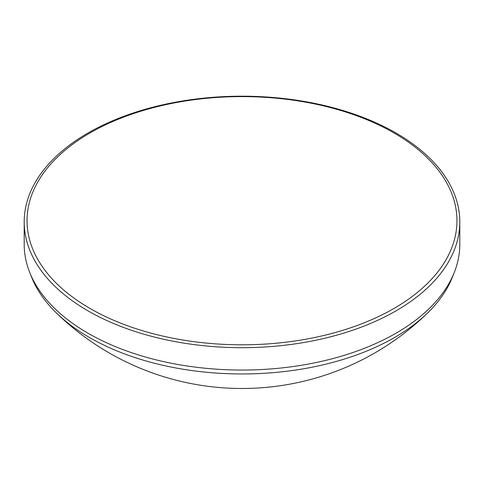 <?xml version="1.0" encoding="UTF-8"?>
<svg xmlns="http://www.w3.org/2000/svg" width="484" height="484" viewBox="0 0 484 484"><rect width="100%" height="100%" fill="white"/><g stroke="black" fill="none" stroke-linecap="round" stroke-linejoin="round"><path stroke-width="0.73" d="M90.006 132.955A214.95 124.098 0 0 0 90.006 308.459A214.95 124.098 0 0 0 393.994 308.459A214.95 124.098 0 0 0 393.994 132.955A214.95 124.098 0 0 0 90.006 132.955M396.009 310.855A217.8 125.743 180 0 1 158.649 338.11A217.8 125.743 180 0 1 24.2 221.938A217.8 125.743 180 0 1 87.991 133.021A217.8 125.743 180 0 1 325.351 105.766A217.8 125.743 180 0 1 459.8 221.938A217.8 125.743 180 0 1 396.009 310.855M454.325 272.317L452.431 277.108A215.858 124.624 180 0 1 427.904 312.67A215.858 124.624 180 0 1 394.635 337.457A215.858 124.624 180 0 1 56.096 312.67A215.858 124.624 180 0 1 31.569 277.108L29.675 272.317A217.8 125.743 0 0 0 181.736 365.136A217.8 125.743 0 0 0 396.009 333.216A217.8 125.743 0 0 0 454.325 272.317A217.8 125.743 0 0 0 459.8 244.299L459.8 221.938M24.2 221.938L24.2 244.299A217.8 125.743 0 0 0 29.675 272.317M56.096 312.67A265.819 265.819 0 0 0 427.904 312.67"/></g></svg>
